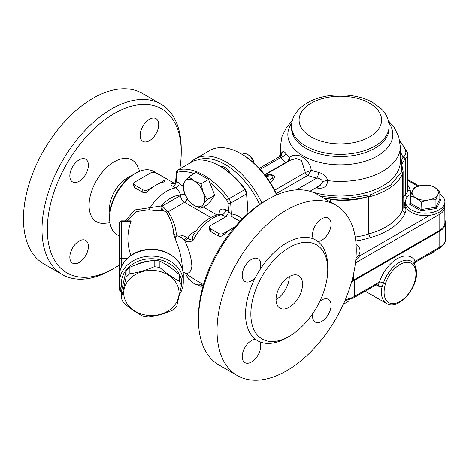 <?xml version="1.0" encoding="UTF-8"?>
<svg xmlns="http://www.w3.org/2000/svg" width="469" height="469" viewBox="0 0 469 469"><rect width="100%" height="100%" fill="white"/><g stroke="black" fill="none" stroke-linecap="round" stroke-linejoin="round"><path stroke-width="0.7" d="M355.438 262.91L439.119 214.597L439.119 230.672L353.603 280.046L353.603 273.697M439.119 230.672A19.686 11.367 0 0 0 444.888 222.634L444.8 205.34M351.826 280.954A19.686 11.367 0 0 0 353.603 280.046M279.207 156.828A50.629 29.23 180 0 1 280.339 154.248M338.384 199.905A62.817 36.265 180 0 1 330.44 199.372A50.629 29.23 180 0 0 370.463 195.819C360.415 198.856 349.722 200.216 338.384 199.905L323.897 198.217M401.751 167.89A1.876 1.202 160.5 0 1 402.537 168.506A1.876 1.202 160.5 0 0 402.537 168.506L401.757 164.443L404.589 159.542A1.876 1.348 -136.8 0 0 402.941 157.49C401.247 159.9 400.848 163.364 401.751 167.89L401.441 171.988A1.876 1.495 -156.7 0 1 402.672 173.624L403.1 171.502L403.106 207.785A15.002 8.659 180 0 1 402.672 209.848A62.817 36.265 180 0 1 368.775 233.92L368.775 196.998C386.298 192.237 397.595 184.446 402.672 173.624L402.672 209.848A2.814 2.228 23 0 0 405.404 212.533A17.816 10.283 0 0 0 405.292 207.386A20.624 11.907 180 0 1 405.65 200.468M401.441 171.988L390.554 185.179L371.155 194.617L346.497 198.622L320.831 196.447M368.775 196.998L370.463 195.819M330.44 201.998L330.44 199.372M355.226 237.044A50.629 29.23 180 0 0 368.775 233.92L370.088 237.654A65.631 37.889 0 0 0 405.404 212.533M265.038 175.095L269.698 174.579L271.621 174.837L271.61 174.532L273.826 175.811L272.946 175.605L272.694 178.073L268.86 180.389M271.61 174.532L270.39 174.146L267.711 174.796M270.572 183.016L275.051 176.836L273.826 175.811M296.279 189.898L316.827 178.032C320.093 178.361 321.998 179.674 322.537 181.978L320.221 185.314M264.909 174.925L290.622 160.081L296.314 158.487L301.42 160.445L305.372 172.481A3.752 2.163 -120 0 0 307.705 175.441L311.258 170.311C309.915 158.692 296.197 150.789 289.473 157.731C288.945 159.9 287.661 161.512 285.633 162.585L285.521 162.632A3.752 2.163 -120 0 0 285.891 162.813M317.472 186.902A5.628 1.741 -76.7 0 1 317.56 188.087C323.827 188.931 327.198 186.439 327.684 180.624C326.741 176.637 323.757 173.893 318.75 172.393A58.596 33.832 180 0 1 311.258 170.311L305.401 172.457A3.752 2.14 -121.8 0 0 307.787 175.371M259.298 168.324L280.485 156.089L281.031 157.361A5.628 4.268 145.5 0 0 285.867 153.41C283.634 150.731 282.238 150.948 281.687 154.067L281.676 154.963M289.285 160.849L289.473 157.731A58.596 33.832 180 0 1 285.867 153.41M322.537 181.978A5.628 3.107 171.8 0 1 327.684 180.624A60.003 34.642 0 0 0 400.344 146.756L398.738 136.631L394.195 127.439L388.373 120.662M276.399 193.515L307.705 175.441A63.802 36.834 -0 0 0 316.827 178.032A5.628 1.694 102.9 0 0 318.75 172.393M280.485 156.089L281.81 154.94A5.628 3.77 2 0 0 281.81 154.87M281.81 154.706A5.628 3.77 2 0 0 281.687 154.067A60.003 34.642 0 0 1 280.339 146.756L281.945 136.631L286.483 127.439L292.31 120.662M285.633 162.585A3.752 2.087 -120.5 0 0 285.984 162.761M351.615 281.711A19.686 11.367 0 0 0 354.265 280.433L439.781 231.059A19.686 11.367 0 0 0 445.55 223.021A19.686 11.367 0 0 0 444.888 220.096M414.854 261.526C416.15 262.03 416.29 261.948 415.276 261.28A3.752 2.89 -28.7 0 0 414.549 264.422M445.55 223.021L445.55 239.096A19.686 11.367 180 0 1 439.781 247.134L415.276 261.28A28.128 16.239 120 0 0 397.354 258.612A28.128 16.239 120 0 0 379.433 281.975L377.756 283.845M354.265 280.433L354.265 296.508L379.433 281.975A3.752 1.014 -161.4 0 1 383.449 282.948L382.083 286.553A24.376 14.076 120 0 0 386.491 303.455L365.181 291.155M377.862 283.915A3.752 2.163 -60 0 1 378.477 286.201L382.083 286.547A1.876 0.75 -168 0 0 384.686 286.993L385.459 283.434A22.823 13.179 -60 0 1 400.004 264.475A22.823 13.179 -60 0 1 414.549 266.638L415.329 269.306A22.5 12.991 -60 0 1 400.004 301.485A22.5 12.991 -60 0 1 384.686 286.993M414.549 266.638A1.876 1.442 -28.7 0 0 414.872 264.973L415.804 268.028A1.876 1.337 164.2 0 1 415.329 269.306M355.959 257.727A19.686 11.367 0 0 0 359.447 253.553A19.686 11.367 0 0 0 360.028 250.804A19.686 11.367 0 0 0 356.03 243.939M360.028 250.804L360.028 253.254A19.686 11.367 180 0 1 359.447 256.004A19.686 11.367 180 0 1 355.725 260.348M343.613 303.678A8.436 4.872 0 0 0 346.31 302.634L346.972 302.247A9.374 5.411 180 0 1 343.701 303.472M349.475 299.638A9.374 5.411 180 0 1 346.972 302.247M444.888 201.817L444.888 204.261A19.686 11.367 180 0 1 429.962 215.294A19.686 11.367 180 0 1 405.509 204.261L405.509 201.817A19.686 11.367 0 0 0 411.278 209.854A19.686 11.367 0 0 0 432.735 212.316A19.686 11.367 0 0 0 444.888 201.817A19.686 11.367 0 0 0 439.84 194.213M411.266 193.785A19.686 11.367 0 0 0 405.509 201.817M415.915 197.988A13.126 7.58 0 0 0 428.596 199.946A13.126 7.58 0 0 0 437.876 194.588A13.126 7.58 0 0 0 434.482 187.272A13.126 7.58 0 0 0 421.801 185.308A13.126 7.58 0 0 0 412.521 190.666A13.126 7.58 0 0 0 415.915 197.988L410.557 195.849L412.521 190.666L414.479 187.395L421.801 185.308L429.123 185.132L434.482 187.272L439.84 191.323L437.876 194.588L435.918 199.771L428.596 199.946L421.273 202.039L415.915 197.988M428.267 254.731A8.436 4.872 0 0 0 431.163 253.641L431.826 253.254A9.374 5.411 180 0 1 428.795 254.427M433.854 251.507A9.374 5.411 180 0 1 431.826 253.254M439.84 191.323L439.84 198.786L440.883 199.389L439.84 198.786L435.918 207.234L435.918 199.771M420.998 210.868L436.68 208.441L435.918 207.234L421.273 209.502L410.557 203.312L409.513 204.238L420.998 210.868L421.273 202.039M410.557 203.312L410.557 195.849M177.475 285.428A27.659 22.582 180 0 0 130.376 278.275A27.659 22.582 180 0 0 146.346 315.156A27.659 22.582 180 0 0 177.475 285.428M159.882 267.565C166.413 273.38 172.944 277.941 179.475 281.242L179.475 274.77C172.944 268.954 166.413 264.393 159.882 261.092A30.936 25.262 180 0 0 154.178 260.225C146.076 261.303 137.974 263.642 129.872 267.242A30.936 25.262 180 0 0 126.102 270.842L121.389 291.536L121.389 298.008L126.102 277.314A30.936 25.262 0 0 1 129.872 273.714C137.974 272.636 146.076 270.296 154.178 266.697A30.936 25.262 0 0 1 159.882 267.565L159.882 261.092M179.475 281.242A30.936 25.262 0 0 1 180.571 283.44A30.936 25.262 0 0 1 181.409 285.709L181.409 279.237A30.936 25.262 180 0 0 180.571 276.968A30.936 25.262 180 0 0 179.475 274.77M181.409 285.709L176.696 306.404A30.936 25.262 0 0 1 172.926 310.003C164.824 313.603 156.722 315.942 148.62 317.021A30.936 25.262 0 0 1 142.916 316.153C136.385 312.852 129.854 308.291 123.324 302.476A30.936 25.262 0 0 1 121.389 298.008M126.102 277.314L126.102 270.842M129.872 273.714L129.872 267.242M154.178 266.697L154.178 260.225M171.73 268.467A27.19 22.201 180 0 0 165.287 264.123M149.042 261.092A27.19 22.201 180 0 0 136.784 264.493M203.147 192.267A15.002 8.659 -120 0 0 193.961 180.835A15.002 8.659 -120 0 0 184.774 181.655A15.002 8.659 -120 0 0 184.774 193.908A15.002 8.659 -120 0 0 193.961 205.334A15.002 8.659 -120 0 0 203.147 204.513A15.002 8.659 -120 0 0 203.147 192.267L207.157 199.612L203.147 204.513L201.031 208.324L193.961 205.334L188.784 201.254L184.774 193.908L182.658 185.466L184.774 181.655L188.784 176.754L193.961 180.835L201.031 183.825L203.147 192.267M188.784 176.754L196.323 172.404L208.57 179.475L214.696 195.256L208.57 203.968L201.031 208.324M214.696 195.256L207.157 199.612M208.57 179.475L201.031 183.825M254.157 163.241A7.651 4.414 -120 0 0 248.851 155.145L247.632 154.442A9.374 5.411 60 0 1 253.829 162.942M242.197 154.412L242.948 153.979A9.374 5.411 60 0 1 247.632 154.442M230.132 173.149A9.374 5.411 -120 0 0 220.987 166.741M185.308 273.251A15.002 8.659 -120 0 0 193.961 283.417A15.002 8.659 -120 0 0 202.045 283.763M202.286 283.903L201.031 286.407L193.961 283.417L188.784 279.336L185.296 273.245M203.323 285.082L201.031 286.407M261.843 203.001A62.817 36.265 -120 0 0 194.969 159.009A62.817 36.265 -120 0 0 190.004 162.978M197.42 160.04A60.941 35.187 60 0 1 259.633 204.449M194.969 159.009L209.555 150.59A62.817 36.265 60 0 1 240.966 153.703A62.817 36.265 60 0 1 276.61 194.969M277.009 194.793A60.941 35.187 -120 0 0 242.291 154.465L240.966 153.703M248.095 213.459L246.583 192.63L245.369 189.535A60.941 35.187 -120 0 0 221.01 166.753L219.685 165.985A62.817 36.265 60 0 1 244.865 189.564L228.954 198.75A62.817 36.265 -120 0 0 178.595 169.672L194.096 160.621L178.032 169.889C176.766 171.015 176.197 171.994 176.338 172.821A1.876 1.173 -175.5 0 0 176.877 173.729A3.752 2.163 60 0 1 178.021 172.135A1.876 1.507 -102.3 0 1 178.595 169.672A5.628 3.248 -120 0 0 178.032 169.889M194.506 160.486A62.817 36.265 60 0 1 219.685 165.985M245.369 189.535L245.346 190.209L244.865 189.564M209.69 182.359A60.941 35.187 60 0 1 226.873 200.339A3.752 2.163 60 0 1 228.016 203.253A1.876 0.985 -4.2 0 0 230.66 203.118L246.571 193.932L245.346 190.209M246.571 193.932L247.995 213.547M192.923 278.31L185.589 273.321A3.752 2.163 120 0 0 185.929 273.609A3.752 2.163 120 0 0 185.941 273.62A3.752 2.163 120 0 0 186.029 273.662M192.366 277.9L193.287 278.551A36.564 21.111 -60 0 0 194.77 279.565L192.865 278.269M220.389 214.192L225.788 216.813M242.01 219.216C239.131 216.139 235.608 214.397 231.452 213.981L228.614 211.484L225.648 209.772A3.752 2.163 -60 0 1 222.072 214.708A36.564 21.111 -60 0 0 193.287 240.069C190.596 239.976 188.773 239.354 187.817 238.223A3.752 2.163 120 0 0 185.589 240.908C187.993 242.356 190.555 242.074 193.287 240.069L192.431 239.155L192.243 237.847L193.199 235.327M195.315 232.044A5.628 3.248 60 0 1 194.658 231.721C191.246 233.509 188.966 235.673 187.817 238.223L186.621 237.531A3.752 2.163 120 0 0 184.393 240.216L185.589 240.908M121.401 266.709L121.401 220.876L130.998 220.876L131.115 221.216C126.823 232.765 126.823 244.314 131.115 255.857M121.401 220.876A1.876 1.876 0 0 0 119.525 222.746L119.525 289.543A1.876 1.876 0 0 0 121.401 291.419L121.401 290.921M130.294 255.857L121.401 255.857A1.876 1.53 180 0 0 119.525 257.393A1.876 1.085 0 0 0 121.401 258.472L127.181 258.472M179.691 294.122A31.874 26.03 180 0 0 183.279 282.127L183.279 275.631A31.874 26.03 0 0 0 151.399 249.602A31.874 26.03 0 0 0 119.525 275.631C119.232 262.74 131.719 251.044 146.891 249.526C165.205 246.876 183.807 259.955 183.279 275.631M183.279 282.127A31.874 26.03 180 0 0 151.399 256.097A31.874 26.03 180 0 0 119.525 282.127A31.874 26.03 180 0 0 121.477 291.097M122.04 288.253A30.004 24.494 0 0 1 143.608 259.556A30.004 24.494 0 0 1 179.897 275.549M134.826 182.06L150.737 172.879A3.752 2.163 180 0 1 156.042 172.879L163.998 177.47A3.752 2.163 180 0 1 165.094 179A3.752 2.163 180 0 1 163.998 180.53L156.042 185.126A36.564 21.111 120 0 0 148.087 191.164C146.375 192.653 144.604 193.052 142.781 192.349L134.826 187.752L133.729 185.835L133.729 183.596A3.752 2.163 180 0 1 134.826 182.06M165.094 179L165.094 181.245L163.998 181.978A36.564 21.111 120 0 0 156.042 185.126L148.087 189.716A3.752 2.163 180 0 1 142.781 189.716L134.826 185.126A3.752 2.163 180 0 1 133.729 183.596M234.682 227.201A36.564 21.111 120 0 0 231.616 228.761L223.66 233.351A3.752 2.163 180 0 1 218.361 233.351L210.405 228.761A3.752 2.163 180 0 1 209.303 227.225A3.752 2.163 180 0 1 210.405 225.695L226.316 216.508A3.752 2.163 180 0 1 231.616 216.508L239.571 221.104A3.752 2.163 180 0 1 239.94 221.35M235.039 226.785L231.616 228.761A36.564 21.111 120 0 0 223.66 234.799C221.954 236.288 220.184 236.681 218.361 235.977L210.405 231.387L209.303 229.47L209.303 227.225M127.087 220.876L136.033 211.63L148.767 209.754C154.014 210.493 158.563 210.804 162.426 210.698L163.359 210.669L166.049 211.789C170.704 218.859 173.26 226.316 173.706 234.16L176.051 240.99C179.697 249.866 181.784 258.7 182.3 267.5L182.253 269.001M173.706 234.16A3.752 3.06 175.7 0 0 176.338 234.975C175.57 236.435 175.476 238.44 176.051 240.99C175.195 238.234 175.734 236.534 177.681 235.884C180.172 236.599 182.406 238.041 184.393 240.216C188.954 249.133 191.446 257.844 191.862 266.351C191 272.237 188.515 274.33 184.393 272.63L182.969 271.973M185.589 273.321L184.393 272.63A3.752 2.163 120 0 0 184.733 272.923A3.752 2.163 120 0 0 184.745 272.929L185.941 273.62M166.049 211.789A3.752 2.82 143.6 0 0 168.06 211.871L162.344 205.979A3.752 2.931 -87.6 0 0 163.359 210.669M173.847 183.83L172.158 183.655C170.306 183.772 170.493 184.622 172.703 186.205L175.664 187.917C178.173 189.716 179.809 192.132 180.571 195.157A3.752 2.163 180 0 1 185.149 194.834M162.426 210.698A3.752 2.896 89.4 0 1 161.272 205.967L134.826 209.93L125.293 220.876M148.767 209.754A3.752 1.982 99.5 0 0 150.115 207.697A36.564 21.111 120 0 1 175.664 187.917A3.752 2.163 -60 0 0 179.246 182.98L175.67 181.222L176.338 172.821M135.488 173.26L134.163 174.022A34.688 20.026 120 0 0 109.635 216.508L109.635 218.044A36.564 21.111 -60 0 1 135.488 173.26A36.564 21.111 -60 0 1 153.773 171.449L174.515 183.426M119.525 236.118L117.209 234.781A36.564 21.111 -60 0 1 109.635 218.044M237.32 219.803L240.034 221.251M225.648 209.772C221.479 208.007 219.269 209.514 219.023 214.298A3.752 2.163 180 0 1 219.14 214.368M228.016 203.253L228.614 211.484A3.752 2.163 -60 0 1 225.032 216.42M226.873 200.339L228.954 198.75A5.628 3.248 -120 0 1 230.66 203.118L231.452 213.981A3.752 2.849 -84.7 0 0 231.323 216.356M173.29 183.983A3.752 3.037 92.4 0 1 172.158 183.655M176.877 173.729L176.28 181.274A3.752 2.163 -60 0 1 172.703 186.205M131.003 176.086A25.502 14.721 120 0 0 109.84 212.744M181.233 152.208L181.233 149.148A98.443 56.837 120 0 0 160.844 104.083L142.283 93.366A98.443 56.837 120 0 0 66.422 119.736A98.443 56.837 120 0 0 23.45 218.806A98.443 56.837 120 0 0 43.84 263.871L62.4 274.588A98.443 56.837 120 0 0 111.622 269.716L114.278 268.18A94.691 54.674 -60 0 1 47.316 229.523A94.691 54.674 -60 0 1 114.272 113.551A94.691 54.674 -60 0 1 181.233 152.208A94.691 54.674 -60 0 1 179.815 168.858M140.149 135.33A13.126 7.58 -60 0 1 145.882 122.122A13.126 7.58 -60 0 1 155.995 118.604A13.126 7.58 -60 0 1 157.021 131.76A13.126 7.58 -60 0 1 145.466 141.949A13.126 7.58 -60 0 1 142.869 141.339A13.126 7.58 -60 0 1 140.149 135.33M88.395 246.401A13.126 7.58 -60 0 1 82.667 259.615A13.126 7.58 -60 0 1 72.554 263.132A13.126 7.58 -60 0 1 71.528 249.977A13.126 7.58 -60 0 1 83.083 239.782A13.126 7.58 -60 0 1 85.68 240.398A13.126 7.58 -60 0 1 88.395 246.401M79.114 181.286A13.126 7.58 -60 0 1 72.554 181.937A13.126 7.58 -60 0 1 72.554 166.776A13.126 7.58 -60 0 1 85.68 159.202A13.126 7.58 -60 0 1 87.51 170.3A13.126 7.58 -60 0 1 79.114 181.286M160.844 104.083A98.443 56.837 120 0 0 84.983 130.452A98.443 56.837 120 0 0 42.011 229.523A98.443 56.837 120 0 0 62.4 274.588M119.525 264.915A94.691 54.674 -60 0 1 114.278 268.18M109.992 222.781L104.61 223.308A35.626 20.572 -60 0 1 96.462 180.583A35.626 20.572 -60 0 1 137.54 166.278L139.774 171.197M327.743 269.716A54.381 31.394 120 0 0 316.481 244.818A54.381 31.394 120 0 0 262.107 276.218A54.381 31.394 120 0 0 262.107 339.005A54.381 31.394 120 0 0 304.006 324.437A54.381 31.394 120 0 0 327.743 269.716M302.552 284.255A18.748 10.828 -60 0 1 294.368 303.126A18.748 10.828 -60 0 1 279.917 308.151A18.748 10.828 -60 0 1 279.917 286.5A18.748 10.828 -60 0 1 298.671 275.672A18.748 10.828 -60 0 1 302.552 284.255M255.447 339.298A58.127 33.563 120 0 0 259.873 341.854A13.126 7.58 -60 0 1 256.824 356.956A13.126 7.58 -60 0 1 244.918 362.643A13.126 7.58 -60 0 1 243.892 349.487A13.126 7.58 -60 0 1 255.447 339.298A58.127 33.563 120 0 1 255.447 277.484A13.126 7.58 -60 0 1 244.918 281.453A13.126 7.58 -60 0 1 244.918 266.292A13.126 7.58 -60 0 1 258.044 258.718A13.126 7.58 -60 0 1 259.873 269.816A58.127 33.563 120 0 0 255.447 277.484M317.835 241.465A58.127 33.563 120 0 0 313.409 238.909A13.126 7.58 -60 0 1 316.458 223.807A13.126 7.58 -60 0 1 328.364 218.12A13.126 7.58 -60 0 1 329.39 231.276A13.126 7.58 -60 0 1 317.835 241.465A58.127 33.563 120 0 1 327.743 266.65A58.127 33.563 120 0 1 327.72 268.221M356.252 250.194A98.443 56.837 -60 0 1 313.28 349.264A98.443 56.837 -60 0 1 237.42 375.634A98.443 56.837 -60 0 1 237.42 261.966A98.443 56.837 -60 0 1 335.863 205.129A98.443 56.837 -60 0 1 356.252 250.194M319.764 301.397A13.126 7.58 -60 0 1 328.364 299.316A13.126 7.58 -60 0 1 328.364 314.47A13.126 7.58 -60 0 1 315.238 322.051A13.126 7.58 -60 0 1 312.747 313.562M289.291 276.604L289.291 276.604A18.748 10.828 -60 0 1 276.036 299.568M237.42 375.634L218.859 364.917A98.443 56.837 -60 0 1 198.469 319.852A98.443 56.837 -60 0 1 268.08 199.284A98.443 56.837 -60 0 1 317.302 194.412L335.863 205.129M268.08 199.284L265.425 200.82A94.691 54.674 120 0 0 198.469 316.792L198.469 319.852M311.17 103.215A41.254 23.819 0 0 0 329.666 143.063A41.254 23.819 0 0 0 380.189 113.891A41.254 23.819 0 0 0 311.17 103.215M291.589 126.179A48.753 28.146 0 0 0 340.342 154.33A48.753 28.146 0 0 0 389.094 126.179C388.819 117.379 384.275 111.663 380.975 108.579L372.878 102.623C355.555 92.44 325.603 92.135 307.418 102.846C295.728 109.723 291.278 119.079 291.589 126.179L291.589 128.383A48.753 28.146 0 0 0 340.342 156.535A48.753 28.146 0 0 0 389.094 128.383L389.094 126.179M291.841 122.896A52.505 30.315 0 0 0 314.283 160.826A52.505 30.315 0 0 0 375.048 157.256A52.505 30.315 0 0 0 388.836 122.896M438.533 212.627A2.814 1.624 60 0 1 439.119 214.597A19.686 11.367 0 0 0 444.888 206.559M429.962 215.294L359.447 256.004M407.743 180.407L417.815 186.222M399.957 141.744A51.567 29.77 180 0 1 405.697 151.358A13.126 7.58 180 0 1 403.821 156.628A25.314 14.615 0 0 0 402.941 157.49A63.755 36.811 0 0 0 400.344 152.02M404.589 159.542A23.438 13.531 180 0 1 405.404 158.739A15.002 8.659 0 0 0 407.743 154.102L407.743 190.08A15.002 8.659 180 0 1 405.404 194.717A23.438 13.531 0 0 0 403.106 197.449M403.821 156.628A1.876 1.296 -132.3 0 1 405.404 158.739L405.404 194.717A2.814 1.94 47.7 0 0 407.004 197.472M399.723 140.424L407.502 152.384A1.876 1.513 164.3 0 0 405.697 151.358M410.182 194.459A17.816 10.283 0 0 0 410.322 190.731A56.251 32.478 0 0 0 407.743 184.95M410.322 190.731A2.814 2.269 -15.7 0 1 407.743 189.517M405.292 207.386A2.814 2.216 -25.2 0 1 403.106 206.788M355.76 240.937A53.443 30.854 0 0 0 370.088 237.654M272.946 175.605L266.005 176.367M265.366 175.529L271.621 174.837M305.372 172.481L274.717 190.174M316.059 187.717A60.003 34.642 0 0 0 317.56 188.087M400.344 146.756L400.344 161.395A60.003 34.642 180 0 1 311.568 191.792M310.29 191.381A60.003 34.642 180 0 1 309.927 191.258L320.257 185.296M260.248 169.362L281.031 157.361A63.802 36.834 0 0 0 285.521 162.632L264.692 174.656M344.92 300.693L353.679 297.797A2.814 1.624 -120 0 0 354.265 296.508A19.686 11.367 180 0 1 345.442 299.451M439.781 231.059L439.781 247.134A2.814 1.624 60 0 1 439.201 248.418C443.709 245.375 445.826 242.268 445.55 239.096M376.12 284.841L378.477 286.201M414.104 263.754L414.872 264.973A1.876 1.442 -28.7 0 0 414.866 264.973A1.876 1.442 -28.7 0 0 414.795 264.85A24.593 14.199 120 0 0 414.104 263.754A24.593 14.199 120 0 0 398.386 262.962A24.593 14.199 120 0 0 383.449 282.948A1.876 0.504 18.6 0 0 385.459 283.434M410.557 201.987L409.513 204.238M436.68 208.441L440.883 199.389M246.524 193.263L246.583 192.63M178.021 172.135A60.941 35.187 60 0 1 194.201 173.63M196.159 230.854L194.658 231.721M119.525 222.746A1.876 1.53 -0 0 1 121.401 221.216L131.115 221.216M121.266 290.622A1.876 1.085 180 0 1 119.525 289.543M134.826 185.126L134.826 187.752M142.781 189.716L142.781 192.349M163.998 180.53L163.998 181.978M148.087 189.716L148.087 191.164M210.405 228.761L210.405 231.387M218.361 233.351L218.361 235.977M223.66 233.351L223.66 234.799M186.621 237.531C183.819 235.555 180.389 234.705 176.338 234.975C175.887 226.973 173.131 219.269 168.06 211.871L184.546 202.35L210.751 217.475M185.308 195.192A3.752 2.163 180 0 0 180.571 195.462L162.344 205.979L161.272 205.967A30.936 17.863 -60 0 1 180.571 195.157L180.571 195.462A5.628 3.248 -120 0 0 184.546 202.35A3.752 2.163 -60 0 0 187.096 198.651M182.787 186.299L179.246 182.98M216.889 214.896L203.265 207.034M313.409 238.909A58.127 33.563 120 0 0 259.873 269.816M259.873 341.854A58.127 33.563 120 0 0 287.989 337.041M407.743 179.451L418.923 185.912M407.502 152.384L407.743 154.102M402.537 168.506L403.1 171.502M280.228 156.241L280.339 155.943M280.339 156.177L280.339 146.756M414.66 264.645C414.256 264.1 414.678 263.173 415.933 261.854L439.201 248.418M353.679 297.797L377.615 283.98M415.804 268.028C421.133 283.739 399.289 311.768 386.491 303.455M220.196 214.204C209.584 216.25 200.585 223.297 193.193 235.338M119.525 282.127L119.525 275.631M193.07 278.41L185.929 273.609M182.974 272.008L184.663 272.876M203.47 284.583L194.77 279.565M173.313 183.977L173.278 183.977C174.286 183.977 175.084 183.062 175.67 181.222"/></g></svg>
